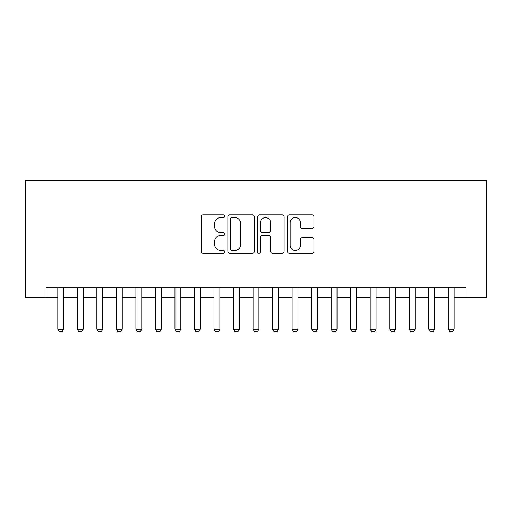 <?xml version="1.0" encoding="UTF-8"?>
<svg xmlns="http://www.w3.org/2000/svg" width="512" height="512" viewBox="0 0 512 512"><rect width="100%" height="100%" fill="white"/><g stroke="black" fill="none" stroke-linecap="round" stroke-linejoin="round"><path stroke-width="0.77" d="M224.762 216.211A1.344 1.344 0 0 0 223.418 214.867L203.053 214.867A1.914 1.914 0 0 0 201.139 216.787L201.139 251.283A1.914 1.914 0 0 0 203.053 253.197L223.418 253.197A1.344 1.344 0 0 0 224.762 251.859A1.344 1.344 0 0 0 223.418 250.515L220.781 250.515A6.131 6.131 0 0 1 214.65 244.384L214.65 241.51A6.131 6.131 0 0 1 220.781 235.373L223.418 235.373A1.344 1.344 0 0 0 224.762 234.035A1.344 1.344 0 0 0 223.418 232.691L220.781 232.691A6.131 6.131 0 0 1 214.65 226.56L214.65 223.686A6.131 6.131 0 0 1 220.781 217.549L223.418 217.549A1.344 1.344 0 0 0 224.762 216.211M312.013 228.378A1.914 1.914 0 0 0 313.926 226.464L313.926 216.787A1.914 1.914 0 0 0 312.013 214.867L289.395 214.867A1.914 1.914 0 0 0 287.482 216.787L287.482 251.283A1.914 1.914 0 0 0 289.395 253.197L312.013 253.197A1.914 1.914 0 0 0 313.926 251.283L313.926 239.59A1.914 1.914 0 0 0 312.013 237.677L302.33 237.677A1.914 1.914 0 0 0 300.416 239.59L300.416 245.389A5.126 5.126 0 0 1 295.29 250.515A5.126 5.126 0 0 1 290.163 245.389L290.163 222.675A5.126 5.126 0 0 1 295.29 217.549A5.126 5.126 0 0 1 300.416 222.675L300.416 226.464A1.914 1.914 0 0 0 302.33 228.378L312.013 228.378M46.099 297.491L46.099 287.731L465.901 287.731L465.901 297.491L486.4 297.491L486.4 180.339L25.6 180.339L25.6 297.491L57.818 297.491M254.323 216.787A1.914 1.914 0 0 0 252.41 214.867L229.792 214.867A1.914 1.914 0 0 0 227.872 216.787L227.872 251.283A1.914 1.914 0 0 0 229.792 253.197L252.41 253.197A1.914 1.914 0 0 0 254.323 251.283L254.323 216.787M259.59 214.867L282.208 214.867A1.914 1.914 0 0 1 284.128 216.787L284.128 251.283A1.914 1.914 0 0 1 282.208 253.197L272.531 253.197A1.914 1.914 0 0 1 270.611 251.283L270.611 237.293A1.914 1.914 0 0 0 268.698 235.373L262.278 235.373A1.914 1.914 0 0 0 260.358 237.293L260.358 251.859A1.344 1.344 0 0 1 259.021 253.197A1.344 1.344 0 0 1 257.677 251.859L257.677 216.787A1.914 1.914 0 0 1 259.59 214.867M63.674 297.491L77.344 297.491M83.2 297.491L96.87 297.491M102.726 297.491L116.39 297.491M122.253 297.491L135.917 297.491M141.779 297.491L155.443 297.491M161.299 297.491L174.97 297.491M180.826 297.491L194.496 297.491M200.352 297.491L214.022 297.491M219.878 297.491L233.549 297.491M239.405 297.491L253.069 297.491M258.931 297.491L272.595 297.491M278.451 297.491L292.122 297.491M297.978 297.491L311.648 297.491M317.504 297.491L331.174 297.491M337.03 297.491L350.701 297.491M356.557 297.491L370.221 297.491M376.083 297.491L389.747 297.491M395.61 297.491L409.274 297.491M415.13 297.491L428.8 297.491M434.656 297.491L448.326 297.491M454.182 297.491L465.901 297.491M231.898 217.549A1.344 1.344 0 0 0 230.56 218.893L230.56 249.178A1.344 1.344 0 0 0 231.898 250.515L234.675 250.515A6.131 6.131 0 0 0 240.813 244.384L240.813 223.686A6.131 6.131 0 0 0 234.675 217.549L231.898 217.549M270.611 222.771A5.126 5.126 0 0 0 265.485 217.645A5.126 5.126 0 0 0 260.358 222.771L260.358 230.778A1.914 1.914 0 0 0 262.278 232.691L268.698 232.691A1.914 1.914 0 0 0 270.611 230.778L270.611 222.771M63.674 287.731L63.674 329.12L62.208 331.661L59.283 331.661L57.818 329.12L57.818 287.731M57.818 329.12L63.674 329.12M83.2 287.731L83.2 329.12L81.734 331.661L78.81 331.661L77.344 329.12L77.344 287.731M77.344 329.12L83.2 329.12M102.726 287.731L102.726 329.12L101.261 331.661L98.33 331.661L96.87 329.12L96.87 287.731M96.87 329.12L102.726 329.12M122.253 287.731L122.253 329.12L120.787 331.661L117.856 331.661L116.39 329.12L116.39 287.731M116.39 329.12L122.253 329.12M141.779 287.731L141.779 329.12L140.314 331.661L137.382 331.661L135.917 329.12L135.917 287.731M135.917 329.12L141.779 329.12M161.299 287.731L161.299 329.12L159.84 331.661L156.909 331.661L155.443 329.12L155.443 287.731M155.443 329.12L161.299 329.12M180.826 287.731L180.826 329.12L179.36 331.661L176.435 331.661L174.97 329.12L174.97 287.731M174.97 329.12L180.826 329.12M200.352 287.731L200.352 329.12L198.886 331.661L195.962 331.661L194.496 329.12L194.496 287.731M194.496 329.12L200.352 329.12M219.878 287.731L219.878 329.12L218.413 331.661L215.482 331.661L214.022 329.12L214.022 287.731M214.022 329.12L219.878 329.12M239.405 287.731L239.405 329.12L237.939 331.661L235.008 331.661L233.549 329.12L233.549 287.731M233.549 329.12L239.405 329.12M258.931 287.731L258.931 329.12L257.466 331.661L254.534 331.661L253.069 329.12L253.069 287.731M253.069 329.12L258.931 329.12M278.451 287.731L278.451 329.12L276.992 331.661L274.061 331.661L272.595 329.12L272.595 287.731M272.595 329.12L278.451 329.12M297.978 287.731L297.978 329.12L296.518 331.661L293.587 331.661L292.122 329.12L292.122 287.731M292.122 329.12L297.978 329.12M317.504 287.731L317.504 329.12L316.038 331.661L313.114 331.661L311.648 329.12L311.648 287.731M311.648 329.12L317.504 329.12M337.03 287.731L337.03 329.12L335.565 331.661L332.64 331.661L331.174 329.12L331.174 287.731M331.174 329.12L337.03 329.12M356.557 287.731L356.557 329.12L355.091 331.661L352.16 331.661L350.701 329.12L350.701 287.731M350.701 329.12L356.557 329.12M376.083 287.731L376.083 329.12L374.618 331.661L371.686 331.661L370.221 329.12L370.221 287.731M370.221 329.12L376.083 329.12M395.61 287.731L395.61 329.12L394.144 331.661L391.213 331.661L389.747 329.12L389.747 287.731M389.747 329.12L395.61 329.12M415.13 287.731L415.13 329.12L413.67 331.661L410.739 331.661L409.274 329.12L409.274 287.731M409.274 329.12L415.13 329.12M434.656 287.731L434.656 329.12L433.19 331.661L430.266 331.661L428.8 329.12L428.8 287.731M428.8 329.12L434.656 329.12M454.182 287.731L454.182 329.12L452.717 331.661L449.792 331.661L448.326 329.12L448.326 287.731M448.326 329.12L454.182 329.12"/></g></svg>
